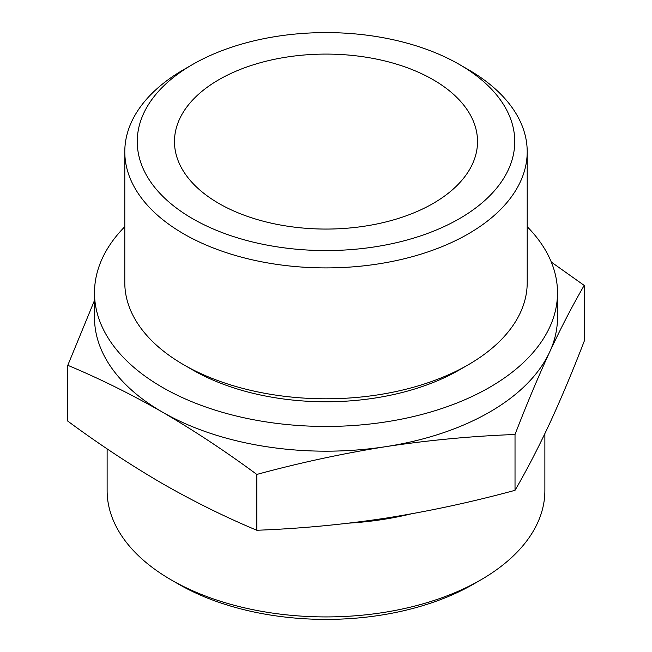 <?xml version="1.0" encoding="UTF-8"?>
<svg xmlns="http://www.w3.org/2000/svg" width="652" height="652" viewBox="0 0 652 652"><rect width="100%" height="100%" fill="white"/><g stroke="black" fill="none" stroke-linecap="round" stroke-linejoin="round"><path stroke-width="0.98" d="M67.792 365.307L67.792 421.135C99.031 444.199 130.539 464.998 162.307 483.531C193.815 501.535 225.315 517.109 256.815 530.263C299.847 528.65 342.879 524.607 385.919 518.128C428.951 511.29 471.983 502.024 515.023 490.32C526.547 470.516 538.079 448.283 549.612 423.613C561.144 398.592 572.676 371.135 584.208 341.24L584.208 285.421C572.676 305.217 561.144 327.451 549.612 352.121C538.079 377.141 526.547 404.599 515.023 434.493C471.983 436.098 428.951 440.149 385.919 446.628C342.879 453.466 299.847 462.733 256.815 474.436C225.576 451.371 194.076 430.573 162.307 412.04C130.791 394.036 99.291 378.453 67.792 365.307L94.499 300.385M551.307 262.08L584.208 285.421M527.207 226.692A231.501 133.652 180 0 1 557.501 292.797L557.501 317.532A231.501 133.652 180 0 1 549.612 352.121A231.501 133.652 180 0 1 385.919 446.628A231.501 133.652 180 0 1 162.307 412.04A231.501 133.652 180 0 1 94.499 317.532L94.499 292.797A231.501 133.652 180 0 1 124.793 226.692M468.275 69.601L459.473 64.524A188.754 108.982 180 0 1 459.473 64.524A188.754 108.982 180 0 1 459.473 218.64A188.754 108.982 180 0 1 192.527 218.64A188.754 108.982 180 0 1 192.527 64.524A188.754 108.982 180 0 1 459.473 64.515L468.275 69.601A201.207 116.17 180 0 1 527.207 151.745A201.207 116.17 180 0 1 326 267.907A201.207 116.17 180 0 1 124.793 151.745A201.207 116.17 180 0 1 183.725 69.601L192.527 64.524M433.148 79.715A151.525 87.482 180 0 1 477.525 141.582A151.525 87.482 180 0 1 326 229.064A151.525 87.482 180 0 1 174.475 141.582A151.525 87.482 180 0 1 268.013 60.75A151.525 87.482 180 0 1 433.148 79.715M544.876 433.661L544.876 490.565A218.876 126.366 180 0 1 480.768 579.913L473.466 584.135A208.542 120.4 180 0 1 178.534 584.135L171.231 579.913A218.876 126.366 180 0 1 107.124 490.565L107.124 448.861M480.768 579.913A218.876 126.366 180 0 1 171.231 579.913M410.801 513.955A218.876 126.366 180 0 1 349.195 523.108M557.501 292.797A231.501 133.652 180 0 1 326 426.449A231.501 133.652 180 0 1 94.499 292.797M527.207 151.745L527.207 282.626A201.207 116.17 180 0 1 468.275 364.77L459.473 369.855A188.754 108.982 180 0 1 192.527 369.855L183.725 364.77A201.207 116.17 180 0 1 124.793 282.626L124.793 151.745M468.275 364.77A201.207 116.17 180 0 1 183.725 364.77M515.023 434.493L515.023 490.32M256.815 474.436L256.815 530.263"/></g></svg>
